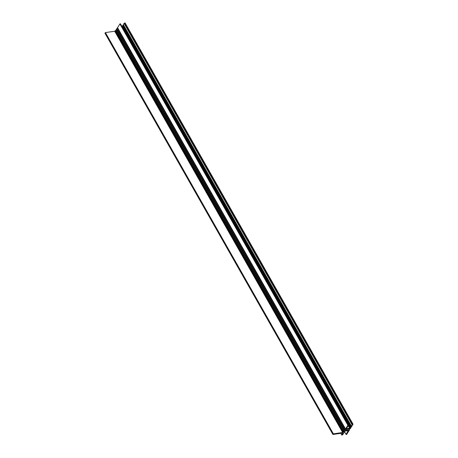 <?xml version="1.0" encoding="UTF-8"?>
<svg xmlns="http://www.w3.org/2000/svg" width="458" height="458" viewBox="0 0 458 458"><rect width="100%" height="100%" fill="white"/><g stroke="black" fill="none" stroke-linecap="round" stroke-linejoin="round"><path stroke-width="0.69" d="M350.158 428.053L346.231 428.785L348.521 425.316L348.023 425.053L345.509 428.957L117.569 27.698L116.051 29.85L344.107 431.236L342.647 432.489L333.378 433.84L332.903 434.47L342.876 433.05L341.783 435.02L342.092 435.066L342.796 434.631L344.857 431.144L348.286 430.629L346.059 434.333L346.551 434.59L349.534 429.885L345.332 430.377L345.996 429.478L350.25 428.768L353.032 424.234L352.614 424.234L350.158 428.053M122.618 26.14L122.114 26.61L350.055 427.864L122.114 26.61M123.019 25.488L122.515 25.957L350.456 427.211M123.42 24.835L122.916 25.305L350.857 426.558L122.916 25.305M120.586 24.005L119.893 23.913L117.569 27.698M345.509 428.957L345.2 429.146L117.254 27.892M345.2 429.146L344.748 429.885L116.801 28.625M344.748 429.885L116.836 28.843M344.782 430.102L344.45 430.371L116.504 29.117M344.45 430.371L343.998 431.104M116.143 30.01L114.7 31.236L105.432 32.581L105.014 33.239M125.023 22.9L352.969 424.16L125.097 22.923L124.078 23.369L123.317 24.652L351.257 425.906L123.317 24.652M350.078 428.127L348.498 425.35M350.479 427.48L122.532 26.22M350.88 426.827L122.933 25.568M351.28 426.175L123.334 24.915M348.521 425.253L120.58 23.999L348.527 425.259M348.338 425.035L120.397 23.776M348.269 425.018L120.322 23.764M348.023 425.053L120.076 23.799M347.84 425.173L119.893 23.913M343.666 431.957L115.719 30.697M343.477 432.071L115.536 30.812M343.099 432.129L115.153 30.869M342.91 432.243L114.964 30.984M342.83 432.375L114.884 31.115M342.647 432.489L114.7 31.236M333.378 433.84L105.432 32.581M333.189 433.955L105.248 32.701M332.909 434.413L104.968 33.153M341.783 435.02L340.832 433.348M348.091 431.075L347.874 430.692M348.011 431.15L347.759 430.703M346.059 434.333L344.576 431.728M346.048 434.384L344.559 431.762L346.048 434.39M349.483 429.862L349.013 429.037M349.46 429.862L348.99 429.043M352.723 424.194L124.776 22.934M352.614 424.234L124.673 22.974M352.105 424.555L124.158 23.295M352.025 424.629L124.078 23.369M351.269 425.854L123.328 24.595M351 426.346L123.053 25.093M350.92 426.421L122.973 25.167M350.868 426.501L122.927 25.247M350.599 426.999L122.652 25.745M350.519 427.074L122.572 25.82M350.467 427.154L122.521 25.9M350.198 427.652L122.252 26.398M350.118 427.726L122.172 26.472M350.067 427.806L122.12 26.553M349.798 428.304L348.303 425.671M349.689 428.345L348.235 425.78M332.903 434.47L104.956 33.216M341.771 435.077L340.792 433.354M349.534 429.885L349.053 429.031M353.044 424.177L125.097 22.923M350.462 427.217L122.515 25.957"/></g></svg>
